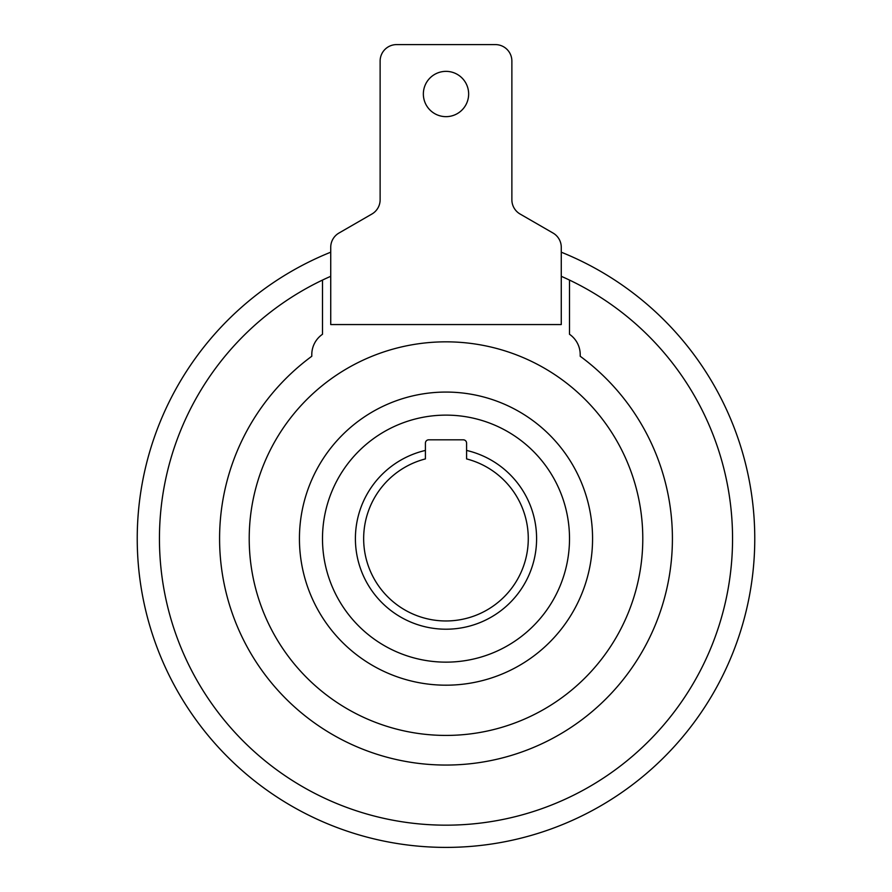 <?xml version="1.0" encoding="UTF-8"?>
<svg xmlns="http://www.w3.org/2000/svg" width="892" height="892" viewBox="0 0 892 892"><rect width="100%" height="100%" fill="white"/><g stroke="black" fill="none" stroke-linecap="round" stroke-linejoin="round"><path stroke-width="1.34" d="M592.567 538.634A146.567 146.567 0 0 0 446 392.067A146.567 146.567 0 0 0 299.433 538.634A146.567 146.567 0 0 0 446 685.19A146.567 146.567 0 0 0 592.567 538.634M569.509 280.077A286.533 286.533 0 0 1 446 825.167A286.533 286.533 0 0 1 322.491 280.077L322.491 334.277A24.697 24.697 0 0 0 311.787 354.626L311.787 356.265A226.434 226.434 0 0 0 446 765.057A226.434 226.434 0 0 0 580.213 356.265L580.213 354.626A24.697 24.697 0 0 0 569.509 334.277L569.509 280.077A286.533 286.533 0 0 0 561.269 276.308M330.731 276.308A286.533 286.533 0 0 0 322.491 280.077M330.731 252.191A308.766 308.766 0 0 0 446 847.4A308.766 308.766 0 0 0 561.269 252.191M363.657 538.634A82.343 82.343 0 0 0 446 620.966A82.343 82.343 0 0 0 466.583 458.912L466.583 450.427A90.571 90.571 0 0 1 446 629.206A90.571 90.571 0 0 1 425.417 450.427L425.417 458.912A82.343 82.343 0 0 0 363.657 538.634M569.509 538.634A123.509 123.509 0 0 0 446 415.126A123.509 123.509 0 0 0 322.491 538.634A123.509 123.509 0 0 0 446 662.143A123.509 123.509 0 0 0 569.509 538.634M249.214 538.634A196.786 196.786 0 0 0 446 735.421A196.786 196.786 0 0 0 642.786 538.634A196.786 196.786 0 0 0 446 341.837A196.786 196.786 0 0 0 249.214 538.634M423.354 94.006A22.646 22.646 0 0 0 446 116.651A22.646 22.646 0 0 0 468.646 94.006A22.646 22.646 0 0 0 446 71.36A22.646 22.646 0 0 0 423.354 94.006M330.731 324.554L561.269 324.554L561.269 247.307A16.469 16.469 0 0 0 553.04 233.046L520.103 214.035A16.469 16.469 0 0 1 511.874 199.775L511.874 61.069A16.469 16.469 0 0 0 495.406 44.6L396.594 44.6A16.469 16.469 0 0 0 380.126 61.069L380.126 199.775A16.469 16.469 0 0 1 371.897 214.035L338.96 233.046A16.469 16.469 0 0 0 330.731 247.307L330.731 324.554M425.417 450.427L425.417 443.123A3.289 3.289 0 0 1 428.706 439.823L463.294 439.823A3.289 3.289 0 0 1 466.583 443.123L466.583 450.427"/></g></svg>

